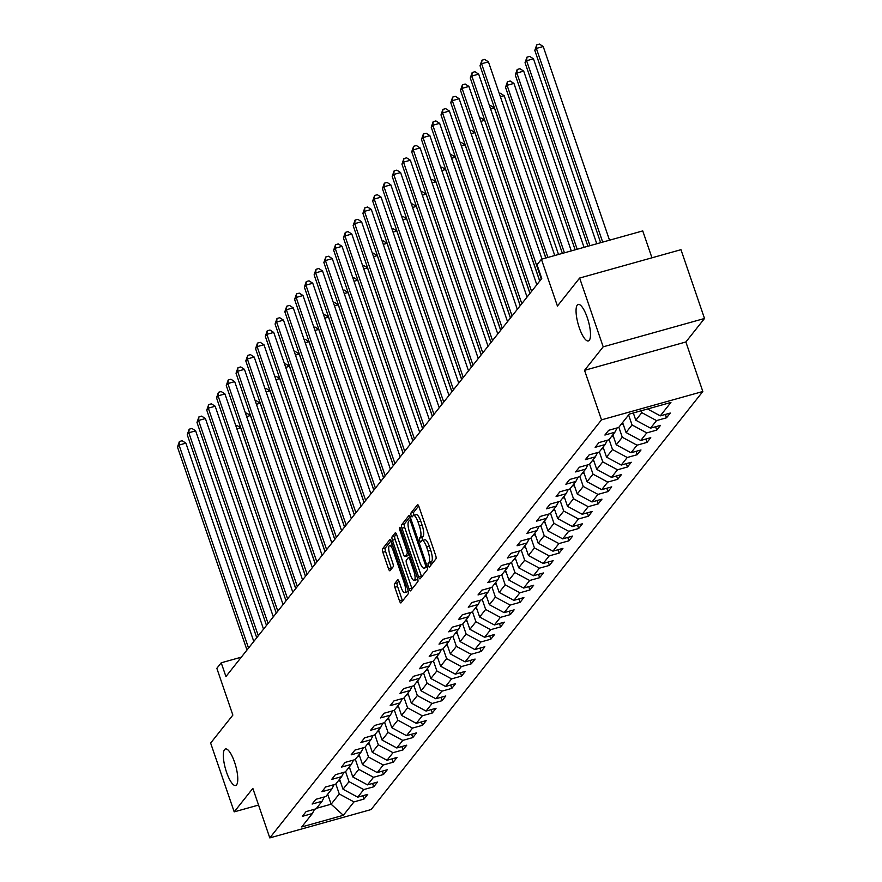 <?xml version="1.0" encoding="UTF-8"?>
<svg xmlns="http://www.w3.org/2000/svg" width="882" height="882" viewBox="0 0 882 882"><rect width="100%" height="100%" fill="white"/><g stroke="black" fill="none" stroke-linecap="round" stroke-linejoin="round"><path stroke-width="1.32" d="M428.354 565.715A2.04 0.573 -105.6 0 0 429.336 567.126A2.04 0.573 -105.6 0 0 429.435 567.06L435.951 558.835A2.911 0.816 -105.6 0 0 435.642 555.362L418.994 506.753A2.911 0.816 -105.6 0 0 417.605 504.725A2.911 0.816 -105.6 0 0 417.462 504.824L410.935 513.048A2.04 0.573 -105.6 0 0 411.155 515.474A2.04 0.573 -105.6 0 0 412.137 516.896A2.04 0.573 -105.6 0 0 412.236 516.83L413.074 515.761A9.305 2.613 -105.6 0 1 413.526 515.441A9.305 2.613 -105.6 0 1 418.002 521.923L419.391 525.981A9.305 2.613 -105.6 0 1 420.383 537.094L419.534 538.163A2.04 0.573 -105.6 0 0 419.755 540.6A2.04 0.573 -105.6 0 0 420.736 542.011A2.04 0.573 -105.6 0 0 420.835 541.945L421.673 540.875A9.305 2.613 -105.6 0 1 422.125 540.556A9.305 2.613 -105.6 0 1 426.601 547.049L427.99 551.096A9.305 2.613 -105.6 0 1 428.983 562.22L428.134 563.278A2.04 0.573 -105.6 0 0 428.354 565.715M422.125 540.556L424.859 539.795A9.305 2.613 -105.6 0 1 429.336 546.278L430.725 550.335A9.305 2.613 -105.6 0 1 431.717 561.448L430.879 562.518A2.04 0.573 -105.6 0 0 431.089 564.943A2.04 0.573 -105.6 0 0 431.1 564.965M418.685 505.959L413.68 512.277A2.04 0.573 -105.6 0 0 413.89 514.713A2.04 0.573 -105.6 0 0 414.121 515.275M413.526 515.441L416.26 514.68A9.305 2.613 -105.6 0 1 420.736 521.163L422.125 525.209A9.305 2.613 -105.6 0 1 423.117 536.333L422.28 537.392A2.04 0.573 -105.6 0 0 422.489 539.828A2.04 0.573 -105.6 0 0 422.721 540.39M234.557 762.18A18.963 5.325 -105.6 0 0 225.45 748.961A18.963 5.325 -105.6 0 0 226.553 772.268A18.963 5.325 -105.6 0 0 235.67 785.487A18.963 5.325 -105.6 0 0 234.557 762.18M587.28 317.641A18.963 5.325 -105.6 0 0 578.173 304.422A18.963 5.325 -105.6 0 0 579.276 327.729A18.963 5.325 -105.6 0 0 588.382 340.948A18.963 5.325 -105.6 0 0 587.28 317.641M394.53 583.796A2.911 0.816 -105.6 0 0 394.838 587.269L399.502 600.907A2.911 0.816 -105.6 0 0 400.902 602.935A2.911 0.816 -105.6 0 0 401.045 602.836L408.289 593.707A2.911 0.816 -105.6 0 0 407.98 590.223L391.332 541.614A2.911 0.816 -105.6 0 0 389.932 539.586A2.911 0.816 -105.6 0 0 389.8 539.685L382.545 548.825A2.911 0.816 -105.6 0 0 382.865 552.297L388.499 568.769A2.911 0.816 -105.6 0 0 389.899 570.797A2.911 0.816 -105.6 0 0 390.042 570.698L393.14 566.784A2.911 0.816 -105.6 0 0 392.832 563.311L390.031 555.142A7.784 2.183 -105.6 0 1 389.579 545.583A7.784 2.183 -105.6 0 1 393.317 551.007L404.276 583.002A7.784 2.183 -105.6 0 1 404.728 592.572A7.784 2.183 -105.6 0 1 400.99 587.147L399.16 581.811A2.911 0.816 -105.6 0 0 397.771 579.783A2.911 0.816 -105.6 0 0 397.628 579.882L394.53 583.796L397.264 583.024A2.911 0.816 -105.6 0 0 397.573 586.508L402.247 600.146A2.911 0.816 -105.6 0 0 402.556 600.929M603.189 346.824L584.546 370.33L685.876 341.973L704.52 318.479L603.189 346.824L579.639 278.039L557.424 306.032L541.416 259.253L537.028 264.776L541.746 278.536L225.935 676.549L221.217 662.801L216.84 668.313L232.859 715.093L210.644 743.085L234.204 811.87L258.558 805.057M584.546 370.33L601.502 419.854L269.804 837.9L252.847 788.376L234.204 811.87M418.608 576.839A2.911 0.816 -105.6 0 0 419.997 578.868A2.911 0.816 -105.6 0 0 420.141 578.768L427.384 569.629A2.911 0.816 -105.6 0 0 427.075 566.156L410.428 517.547A2.911 0.816 -105.6 0 0 409.039 515.518A2.911 0.816 -105.6 0 0 408.895 515.617L401.652 524.746A2.911 0.816 -105.6 0 0 401.96 528.23L418.608 576.839L421.342 576.078A2.911 0.816 -105.6 0 0 421.651 576.861M417.836 581.668L410.593 590.797A2.911 0.816 -105.6 0 1 410.45 590.896A2.911 0.816 -105.6 0 1 409.05 588.878L392.413 540.258A2.911 0.816 -105.6 0 1 392.104 536.785L395.202 532.882A2.911 0.816 -105.6 0 1 395.345 532.772A2.911 0.816 -105.6 0 1 396.735 534.801L403.493 554.524A2.911 0.816 -105.6 0 0 404.882 556.542A2.911 0.816 -105.6 0 0 405.025 556.443L407.087 553.852A2.911 0.816 -105.6 0 0 406.778 550.379L399.744 529.85A2.04 0.573 -105.6 0 1 399.623 527.348A2.04 0.573 -105.6 0 1 400.604 528.77L417.528 578.195A2.911 0.816 -105.6 0 1 417.836 581.668M579.639 278.039L680.97 249.683L704.52 318.479M601.502 419.854L702.833 391.498L371.135 809.544L269.804 837.9M362.833 795.74L363.979 799.092L367.728 794.362L357.739 797.163L363.737 789.588L373.736 786.799L377.496 782.069L367.496 784.859L373.505 777.296L383.494 774.495L387.253 769.766L377.253 772.566L383.262 764.992L393.251 762.191L397.01 757.462L387.011 760.262L393.019 752.688L403.019 749.898L406.767 745.169L396.768 747.958L402.776 740.395L412.776 737.595L416.525 732.865L406.536 735.665L412.533 728.091L422.533 725.291L426.293 720.561L416.293 723.361L422.302 715.787L432.29 712.998L436.05 708.268L426.05 711.057L432.059 703.494L442.058 700.694L445.807 695.964L435.807 698.764L441.816 691.19L451.816 688.39L455.564 683.66L445.575 686.461L451.573 678.886L461.573 676.097L465.332 671.367L455.333 674.157L461.341 666.594L471.33 663.793L475.089 659.063L465.09 661.864L471.098 654.29L481.087 651.489L484.846 646.76L474.847 649.56L480.855 641.986L490.855 639.196L494.604 634.467L484.604 637.256L490.613 629.693L500.612 626.893L504.361 622.163L494.372 624.963L500.37 617.389L510.369 614.589L514.129 609.859L504.129 612.659L510.138 605.085L520.126 602.296L523.886 597.566L513.886 600.355L519.895 592.792L529.895 589.992L533.643 585.262L523.643 588.062L529.652 580.488L539.652 577.688L543.4 572.958L533.412 575.759L539.409 568.184L549.409 565.395L553.157 560.665L543.169 563.455L549.177 555.892L559.166 553.091L562.925 548.361L552.926 551.162L558.934 543.588L568.923 540.787L572.683 536.058L562.683 538.858L568.692 531.295L578.691 528.494L582.44 523.765L572.44 526.554L578.449 518.991L588.448 516.191L592.197 511.461L582.208 514.261L588.206 506.687L598.205 503.887L601.965 499.157L591.965 501.957L597.974 494.394L607.963 491.594L611.722 486.864L601.722 489.653L607.731 482.09L617.731 479.29L621.479 474.56L611.48 477.36L617.488 469.786L627.488 466.986L631.236 462.256L621.248 465.057L627.245 457.493L637.245 454.693L640.994 449.963L631.005 452.753L637.013 445.19L647.002 442.389L650.762 437.659L640.762 440.46L646.771 432.886L656.759 430.096L660.519 425.356L650.519 428.156L656.528 420.593L666.527 417.792L670.276 413.063L660.276 415.852L670.915 402.457L629.285 414.099L618.657 427.505L608.657 430.306L604.898 435.035L614.897 432.235L617.091 427.946M363.979 799.092L353.98 801.892L343.341 815.299L301.721 826.941L312.349 813.546L302.361 816.335L306.109 811.605L316.109 808.805L322.106 801.242L312.118 804.042L315.866 799.312L325.866 796.512L331.875 788.938L321.875 791.738L325.623 787.009L335.623 784.208L341.632 776.645L331.632 779.434L335.392 774.705L345.38 771.904L351.389 764.341L341.389 767.142L345.149 762.412L355.148 759.611L361.146 752.037L351.157 754.838L354.906 750.108L364.905 747.308L370.914 739.744L360.914 742.534L364.663 737.804L374.663 735.015L380.671 727.441L370.672 730.241L374.431 725.511L384.42 722.711L390.428 715.137L380.429 717.937L384.188 713.207L394.177 710.407L400.185 702.844L390.197 705.633L393.945 700.903L403.945 698.114L409.943 690.54L399.954 693.34L403.702 688.61L413.702 685.81L419.711 678.236L409.711 681.036L413.46 676.307L423.459 673.506L429.468 665.943L419.468 668.732L423.228 664.003L433.216 661.213L439.225 653.639L429.225 656.44L432.985 651.71L442.985 648.909L448.982 641.335L438.993 644.136L442.742 639.406L452.742 636.606L458.75 629.042L448.751 631.832L452.499 627.102L462.499 624.313L468.507 616.739L458.508 619.539L462.267 614.809L472.256 612.009L478.265 604.435L468.265 607.235L472.024 602.505L482.013 599.705L488.022 592.142L478.033 594.931L481.781 590.201L491.781 587.412L497.779 579.838L487.79 582.638L491.539 577.908L501.538 575.108L507.547 567.534L497.547 570.334L501.296 565.605L511.295 562.804L517.304 555.241L507.304 558.03L511.064 553.301L521.053 550.511L527.061 542.937L517.061 545.738L520.821 541.008L530.821 538.207L536.818 530.633L526.83 533.434L530.578 528.704L540.578 525.904L546.586 518.34L536.587 521.13L540.335 516.4L550.335 513.611L556.344 506.036L546.344 508.837L550.103 504.107L560.092 501.307L566.101 493.733L556.101 496.533L559.861 491.803L569.849 489.003L575.858 481.44L565.869 484.229L569.618 479.499L579.617 476.71L585.615 469.136L575.626 471.936L579.375 467.206L589.374 464.406L595.383 456.832L585.383 459.632L589.132 454.903L599.132 452.102L605.14 444.539L595.141 447.328L598.9 442.599L608.889 439.809L614.897 432.235M345.59 771.651L349.018 781.65L343.01 789.225L339.581 779.214M343.01 789.225L357.739 797.163M349.018 781.65L363.737 789.588M322.106 801.242L324.3 796.942M355.347 759.347L358.776 769.358L352.767 776.921L349.349 766.921M352.767 776.921L367.496 784.859M358.776 769.358L373.505 777.296M331.875 788.938L334.069 784.649M365.115 747.043L368.533 757.054L362.535 764.617L359.106 754.617M362.535 764.617L377.253 772.566M368.533 757.054L383.262 764.992M341.632 776.645L343.826 772.345M374.872 734.75L378.301 744.75L372.292 752.324L368.863 742.313M372.292 752.324L387.011 760.262M378.301 744.75L393.019 752.688M351.389 764.341L353.583 760.041M384.629 722.446L388.058 732.457L382.049 740.02L378.621 730.02M382.049 740.02L396.768 747.958M388.058 732.457L402.776 740.395M361.146 752.037L363.34 747.749M394.386 710.142L397.815 720.153L391.806 727.716L388.389 717.716M391.806 727.716L406.536 735.665M397.815 720.153L412.533 728.091M370.914 739.744L373.097 735.445M404.154 697.849L407.572 707.849L401.564 715.423L398.146 705.413M401.564 715.423L416.293 723.361M407.572 707.849L422.302 715.787M380.671 727.441L382.865 723.141M413.912 685.546L417.329 695.556L411.332 703.119L407.903 693.12M411.332 703.119L426.05 711.057M417.329 695.556L432.059 703.494M390.428 715.137L392.622 710.848M423.669 673.242L427.097 683.252L421.089 690.815L417.66 680.816M421.089 690.815L435.807 698.764M427.097 683.252L441.816 691.19M400.185 702.844L402.379 698.544M433.426 660.949L436.855 670.948L430.846 678.523L427.417 668.512M430.846 678.523L445.575 686.461M436.855 670.948L451.573 678.886M409.943 690.54L412.137 686.24M443.183 648.645L446.612 658.656L440.603 666.219L437.185 656.219M440.603 666.219L455.333 674.157M446.612 658.656L461.341 666.594M419.711 678.236L421.905 673.947M452.951 636.341L456.369 646.352L450.371 653.915L446.942 643.915M450.371 653.915L465.09 661.864M456.369 646.352L471.098 654.29M429.468 665.943L431.662 661.643M462.708 624.048L466.137 634.048L460.128 641.622L456.7 631.611M460.128 641.622L474.847 649.56M466.137 634.048L480.855 641.986M439.225 653.639L441.419 649.339M472.465 611.744L475.894 621.755L469.885 629.318L466.457 619.318M469.885 629.318L484.604 637.256M475.894 621.755L490.613 629.693M448.982 641.335L451.176 637.047M482.222 599.44L485.651 609.451L479.643 617.014L476.225 607.014M479.643 617.014L494.372 624.963M485.651 609.451L500.37 617.389M458.75 629.042L460.933 624.743M491.991 587.147L495.408 597.147L489.4 604.721L485.982 594.711M489.4 604.721L504.129 612.659M495.408 597.147L510.138 605.085M468.507 616.739L470.701 612.439M501.748 574.843L505.166 584.854L499.168 592.417L495.739 582.418M499.168 592.417L513.886 600.355M505.166 584.854L519.895 592.792M478.265 604.435L480.458 600.146M511.505 562.54L514.934 572.55L508.925 580.113L505.496 570.114M508.925 580.113L523.643 588.062M514.934 572.55L529.652 580.488M488.022 592.142L490.216 587.842M521.262 550.247L524.691 560.246L518.682 567.821L515.253 557.81M518.682 567.821L533.412 575.759M524.691 560.246L539.409 568.184M497.779 579.838L499.973 575.538M531.019 537.943L534.448 547.954L528.439 555.517L525.022 545.517M528.439 555.517L543.169 563.455M534.448 547.954L549.177 555.892M507.547 567.534L509.741 563.245M540.787 525.639L544.205 535.65L538.207 543.213L534.779 533.213M538.207 543.213L552.926 551.162M544.205 535.65L558.934 543.588M517.304 555.241L519.498 550.941M550.544 513.346L553.973 523.346L547.965 530.92L544.536 520.909M547.965 530.92L562.683 538.858M553.973 523.346L568.692 531.295M527.061 542.937L529.255 538.648M560.302 501.042L563.73 511.053L557.722 518.616L554.293 508.616M557.722 518.616L572.44 526.554M563.73 511.053L578.449 518.991M536.818 530.633L539.012 526.345M570.059 488.749L573.487 498.749L567.479 506.312L564.061 496.312M567.479 506.312L582.208 514.261M573.487 498.749L588.206 506.687M546.586 518.34L548.769 514.041M579.827 476.445L583.245 486.445L577.236 494.019L573.818 484.009M577.236 494.019L591.965 501.957M583.245 486.445L597.974 494.394M556.344 506.036L558.538 501.748M589.584 464.141L593.002 474.152L587.004 481.715L583.575 471.716M587.004 481.715L601.722 489.653M593.002 474.152L607.731 482.09M566.101 493.733L568.295 489.444M599.341 451.849L602.77 461.848L596.761 469.422L593.332 459.412M596.761 469.422L611.48 477.36M602.77 461.848L617.488 469.786M575.858 481.44L578.052 477.14M609.098 439.545L612.527 449.544L606.518 457.119L603.09 447.108M606.518 457.119L621.248 465.057M612.527 449.544L627.245 457.493M585.615 469.136L587.809 464.847M618.855 427.241L622.284 437.252L616.275 444.815L612.858 434.815M616.275 444.815L631.005 452.753M622.284 437.252L637.013 445.19M595.383 456.832L597.577 452.543M628.623 414.948L632.041 424.948L626.044 432.522L622.615 422.511M626.044 432.522L640.762 440.46M632.041 424.948L646.771 432.886M605.14 444.539L607.334 440.239M641.159 410.78L641.809 412.644L635.801 420.218L633.32 412.974M635.801 420.218L650.519 428.156M641.809 412.644L656.528 420.593M647.553 408.994L660.276 415.852M651.952 257.809L642.746 230.908L541.416 259.253M685.876 341.973L702.833 391.498M241.304 657.178L221.217 662.801M327.696 794.197L331.125 804.208L339.261 793.954L335.833 783.944M316.517 808.287L331.125 804.208L343.341 815.299M339.261 793.954L353.98 801.892M312.349 813.546L314.543 809.246M665.37 414.43L666.527 417.792M655.613 426.734L656.759 430.096M645.856 439.038L647.002 442.389M636.098 451.33L637.245 454.693M626.33 463.634L627.488 466.986M616.573 475.938L617.731 479.29M606.816 488.231L607.963 491.594M597.059 500.535L598.205 503.887M587.302 512.828L588.448 516.191M577.534 525.132L578.691 528.494M567.776 537.436L568.923 540.787M558.019 549.729L559.166 553.091M548.262 562.032L549.409 565.395M538.494 574.336L539.652 577.688M528.737 586.629L529.895 589.992M518.98 598.933L520.126 602.296M509.223 611.237L510.369 614.589M499.466 623.53L500.612 626.893M489.697 635.834L490.855 639.196M479.94 648.138L481.087 651.489M470.183 660.431L471.33 663.793M460.426 672.734L461.573 676.097M450.669 685.038L451.816 688.39M440.901 697.331L442.058 700.694M431.144 709.635L432.29 712.998M421.387 721.939L422.533 725.291M411.629 734.232L412.776 737.595M401.861 746.536L403.019 749.898M392.104 758.84L393.251 762.191M382.347 771.133L383.494 774.495M372.59 783.437L373.736 786.799M410.119 516.753L404.386 523.985A2.911 0.816 -105.6 0 0 404.695 527.458L421.342 576.078M425.422 566.707A2.04 0.573 -105.6 0 0 425.201 564.271L410.593 521.604A2.04 0.573 -105.6 0 0 409.612 520.182A2.04 0.573 -105.6 0 0 409.513 520.248L408.62 521.372A9.305 2.613 -105.6 0 0 409.612 532.496L419.6 561.658A9.305 2.613 -105.6 0 0 424.077 568.151A9.305 2.613 -105.6 0 0 424.529 567.832L427.097 566.233M424.077 568.151L426.811 567.38A9.305 2.613 -105.6 0 0 427.263 567.06L424.529 567.832M396.426 534.018L394.838 536.024A2.911 0.816 -105.6 0 0 395.147 539.497L411.795 588.107A2.911 0.816 -105.6 0 0 412.103 588.9M407.451 555.77A2.911 0.816 -105.6 0 0 407.627 555.781A2.911 0.816 -105.6 0 0 407.771 555.682L409.204 553.874M410.494 574.976A7.784 2.183 -105.6 0 0 414.231 580.4A7.784 2.183 -105.6 0 0 413.779 570.841L409.921 559.563A2.911 0.816 -105.6 0 0 408.52 557.534A2.911 0.816 -105.6 0 0 408.377 557.633L406.326 560.224A2.911 0.816 -105.6 0 0 406.635 563.697L410.494 574.976M414.231 580.4L416.977 579.639A7.784 2.183 -105.6 0 0 417.671 578.647M398.851 581.029L397.264 583.024M404.728 592.572L407.473 591.8A7.784 2.183 -105.6 0 0 408.168 590.83M392.424 544.8A7.784 2.183 -105.6 0 0 392.314 544.811L389.579 545.583M391.024 540.831L385.291 548.053A2.911 0.816 -105.6 0 0 385.599 551.526L391.244 568.008A2.911 0.816 -105.6 0 0 391.553 568.791M609.528 240.202L543.213 46.514L536.366 48.422L534.801 50.395L600.631 242.682M602.682 242.109L536.366 48.422L536.73 44.872L539.464 44.1L543.213 46.514M534.801 50.395L536.73 44.872M554.756 255.526L488.441 61.839L481.594 63.758L547.909 257.445M480.029 65.72L481.947 60.197L481.594 63.758L480.029 65.72L545.859 258.007M481.947 60.197L484.692 59.425L488.441 61.839M596.772 243.763L533.456 58.807L526.609 60.726L525.044 62.699L587.886 246.254M589.926 245.681L526.609 60.726L526.962 57.165L529.707 56.404L533.456 58.807M525.044 62.699L526.962 57.165M623.331 424.617A7.85 7.387 -141.6 0 1 621.601 423.79M584.027 247.335L523.699 71.111L516.852 73.03L515.286 75.003L575.141 249.815M577.181 249.253L516.852 73.03L517.205 69.469L519.95 68.697L523.699 71.111M515.286 75.003L517.205 69.469M542 259.088L478.683 74.132L471.826 76.05L541.327 279.054M470.271 78.024L472.19 72.489L471.826 76.05L470.271 78.024L539.773 281.016M472.19 72.489L474.935 71.729L478.683 74.132M536.818 284.743L468.915 86.436L462.069 88.354L531.57 291.347M460.503 90.328L462.433 84.793L462.069 88.354L460.503 90.328L530.005 293.32M462.433 84.793L465.167 84.022L468.915 86.436M613.574 436.91A7.85 7.387 -141.6 0 1 611.832 436.094M571.282 250.896L513.93 83.415L507.084 85.322L505.518 87.296L562.385 253.388M564.436 252.814L507.084 85.322L507.448 81.761L510.182 81.001L513.93 83.415M505.518 87.296L507.448 81.761M603.817 449.214A7.85 7.387 -141.6 0 1 602.075 448.398M558.527 254.468L504.173 95.708L500.392 96.766M499.311 93.613L500.425 93.305L504.173 95.708M594.049 461.518A7.85 7.387 -141.6 0 1 592.318 460.691M545.782 258.029L494.416 108.012L490.635 109.07M489.554 105.906L490.668 105.597L494.416 108.012M527.05 297.047L459.158 98.74L452.312 100.658L521.813 303.651M450.746 102.621L452.675 97.097L452.312 100.658L450.746 102.621L520.248 305.624M452.675 97.097L455.41 96.325L459.158 98.74M517.293 309.339L449.401 111.033L442.555 112.951L512.056 315.954M440.989 114.925L442.907 109.39L442.555 112.951L440.989 114.925L510.491 317.917M442.907 109.39L445.653 108.629L449.401 111.033M507.536 321.643L439.644 123.337L432.797 125.255L502.299 328.247M431.232 127.229L433.15 121.694L432.797 125.255L431.232 127.229L500.733 330.221M433.15 121.694L435.895 120.922L439.644 123.337M497.779 333.947L429.876 135.641L423.029 137.559L492.531 340.551M421.464 139.521L423.393 133.998L423.029 137.559L421.464 139.521L490.965 342.525M423.393 133.998L426.127 133.226L429.876 135.641M488.022 346.24L420.119 147.933L413.272 149.852L482.774 352.855M411.707 151.825L413.636 146.291L413.272 149.852L411.707 151.825L481.208 354.818M413.636 146.291L416.37 145.53L420.119 147.933M478.253 358.544L410.362 160.237L403.515 162.156L473.017 365.148M401.949 164.129L403.879 158.595L403.515 162.156L401.949 164.129L471.451 367.121M403.879 158.595L406.613 157.823L410.362 160.237M468.496 370.848L400.604 172.541L393.758 174.46L463.259 377.452M392.192 176.422L394.111 170.899L393.758 174.46L392.192 176.422L461.694 379.425M394.111 170.899L396.856 170.127L400.604 172.541M458.739 383.141L390.847 184.834L383.99 186.752L453.491 389.756M382.435 188.726L384.354 183.191L383.99 186.752L382.435 188.726L451.937 391.718M384.354 183.191L387.099 182.431L390.847 184.834M448.982 395.445L381.079 197.138L374.233 199.056L443.734 402.049M372.667 201.03L374.596 195.495L374.233 199.056L372.667 201.03L442.169 404.022M374.596 195.495L377.331 194.724L381.079 197.138M439.214 407.749L371.322 209.442L364.475 211.36L433.977 414.353M362.91 213.323L364.839 207.799L364.475 211.36L362.91 213.323L432.412 416.326M364.839 207.799L367.573 207.027L371.322 209.442M429.457 420.041L361.565 221.735L354.718 223.653L424.22 426.656M353.153 225.627L355.071 220.092L354.718 223.653L353.153 225.627L422.654 428.619M355.071 220.092L357.816 219.331L361.565 221.735M419.7 432.345L351.808 234.039L344.961 235.957L414.463 438.949M343.396 237.931L345.314 232.396L344.961 235.957L343.396 237.931L412.897 440.923M345.314 232.396L348.059 231.624L351.808 234.039M409.943 444.649L342.04 246.343L335.193 248.261L404.695 451.253M333.639 250.223L335.557 244.7L335.193 248.261L333.639 250.223L403.129 453.227M335.557 244.7L338.291 243.928L342.04 246.343M400.185 456.942L332.282 258.635L325.436 260.554L394.938 463.557M323.87 262.527L325.8 256.993L325.436 260.554L323.87 262.527L393.372 465.52M325.8 256.993L328.534 256.232L332.282 258.635M390.417 469.246L322.525 270.939L315.679 272.858L385.18 475.85M314.113 274.831L316.043 269.297L315.679 272.858L314.113 274.831L383.615 477.823M316.043 269.297L318.777 268.525L322.525 270.939M380.66 481.55L312.768 283.243L305.922 285.151L375.423 488.154M304.356 287.124L306.275 281.601L305.922 285.151L304.356 287.124L373.858 490.127M306.275 281.601L309.02 280.829L312.768 283.243M370.903 493.843L303.011 295.536L296.154 297.454L365.655 500.458M294.599 299.428L296.517 293.893L296.154 297.454L294.599 299.428L364.101 502.42M296.517 293.893L299.263 293.133L303.011 295.536M361.146 506.147L293.243 307.84L286.396 309.758L355.898 512.751M284.831 311.732L286.76 306.197L286.396 309.758L284.831 311.732L354.332 514.724M286.76 306.197L289.494 305.426L293.243 307.84M351.378 518.451L283.486 320.144L276.639 322.051L346.141 525.055M275.074 324.025L277.003 318.501L276.639 322.051L275.074 324.025L344.575 527.028M277.003 318.501L279.737 317.729L283.486 320.144M584.292 473.81A7.85 7.387 -141.6 0 1 582.561 472.995M539.707 281.104L484.659 120.316L480.877 121.374M479.797 118.21L480.911 117.901L484.659 120.316M574.535 486.114A7.85 7.387 -141.6 0 1 572.804 485.298M529.95 293.397L474.891 132.609L471.12 133.667M470.04 130.514L471.142 130.205L474.891 132.609M564.778 498.418A7.85 7.387 -141.6 0 1 563.036 497.591M520.182 305.701L465.134 144.913L461.363 145.971M460.283 142.807L461.385 142.498L465.134 144.913M555.021 510.711A7.85 7.387 -141.6 0 1 553.279 509.895M510.424 318.005L455.377 157.216L451.595 158.264M450.515 155.111L451.628 154.802L455.377 157.216M545.252 523.015A7.85 7.387 -141.6 0 1 543.521 522.199M500.667 330.298L445.619 169.509L441.838 170.568M440.757 167.415L441.871 167.106L445.619 169.509M535.495 535.319A7.85 7.387 -141.6 0 1 533.764 534.492M490.91 342.602L435.862 181.813L432.081 182.872M431 179.708L432.114 179.399L435.862 181.813M525.738 547.612A7.85 7.387 -141.6 0 1 523.996 546.796M481.153 354.906L426.094 194.117L422.324 195.165M421.243 192.011L422.346 191.703L426.094 194.117M515.981 559.916A7.85 7.387 -141.6 0 1 514.239 559.1M471.385 367.199L416.337 206.41L412.567 207.468M411.475 204.315L412.589 204.007L416.337 206.41M506.213 572.22A7.85 7.387 -141.6 0 1 504.482 571.393M461.628 379.503L406.58 218.714L402.798 219.772M401.718 216.608L402.831 216.299L406.58 218.714M496.456 584.512A7.85 7.387 -141.6 0 1 494.725 583.697M451.871 391.806L396.823 231.018L393.041 232.065M391.961 228.912L393.074 228.603L396.823 231.018M486.699 596.816A7.85 7.387 -141.6 0 1 484.968 596M442.114 404.099L387.055 243.311L383.284 244.369M382.204 241.216L383.306 240.907L387.055 243.311M476.942 609.12A7.85 7.387 -141.6 0 1 475.2 608.293M432.345 416.403L377.298 255.615L373.527 256.673M372.447 253.509L373.549 253.2L377.298 255.615M467.184 621.413A7.85 7.387 -141.6 0 1 465.442 620.597M422.588 428.707L367.54 267.919L363.759 268.966M362.678 265.813L363.792 265.504L367.54 267.919M457.416 633.717A7.85 7.387 -141.6 0 1 455.685 632.901M412.831 441L357.783 280.211L354.002 281.27M352.921 278.117L354.035 277.808L357.783 280.211M447.659 646.021A7.85 7.387 -141.6 0 1 445.928 645.194M403.074 453.304L348.026 292.515L344.245 293.574M343.164 290.41L344.278 290.101L348.026 292.515M437.902 658.314A7.85 7.387 -141.6 0 1 436.16 657.498M393.317 465.608L338.258 304.819L334.487 305.867M333.407 302.713L334.51 302.405L338.258 304.819M428.145 670.618A7.85 7.387 -141.6 0 1 426.403 669.802M383.549 477.901L328.501 317.112L324.73 318.17M323.639 315.017L324.752 314.709L328.501 317.112M418.377 682.922A7.85 7.387 -141.6 0 1 416.646 682.095M373.792 490.205L318.744 329.416L314.962 330.474M313.882 327.31L314.995 327.002L318.744 329.416M408.62 695.214A7.85 7.387 -141.6 0 1 406.889 694.399M364.034 502.508L308.987 341.72L305.205 342.767M304.125 339.614L305.238 339.305L308.987 341.72M398.862 707.518A7.85 7.387 -141.6 0 1 397.132 706.702M354.277 514.801L299.219 354.013L295.448 355.071M294.368 351.918L295.47 351.609L299.219 354.013M389.105 719.822A7.85 7.387 -141.6 0 1 387.363 718.995M344.509 527.105L289.461 366.317L285.691 367.375M284.61 364.211L285.713 363.902L289.461 366.317M379.348 732.115A7.85 7.387 -141.6 0 1 377.606 731.299M334.752 539.409L279.704 378.621L275.923 379.668M274.842 376.515L275.956 376.206L279.704 378.621M369.58 744.419A7.85 7.387 -141.6 0 1 367.849 743.603M324.995 551.702L269.947 390.913L266.166 391.972M265.085 388.819L266.199 388.51L269.947 390.913M359.823 756.723A7.85 7.387 -141.6 0 1 358.092 755.896M315.238 564.006L260.19 403.217L256.408 404.276M255.328 401.112L256.442 400.803L260.19 403.217M350.066 769.016A7.85 7.387 -141.6 0 1 348.324 768.2M305.481 576.31L250.422 415.521L246.651 416.569M245.571 413.415L246.673 413.107L250.422 415.521M341.621 530.744L273.729 332.437L266.882 334.355L336.384 537.358M265.317 336.329L267.235 330.794L266.882 334.355L265.317 336.329L334.818 539.321M267.235 330.794L269.98 330.033L273.729 332.437M331.864 543.047L263.972 344.741L257.125 346.659L326.627 549.651M255.56 348.633L257.478 343.098L257.125 346.659L255.56 348.633L325.061 551.625M257.478 343.098L260.223 342.326L263.972 344.741M322.106 555.351L254.203 357.045L247.357 358.952L316.858 561.955M245.802 360.925L247.721 355.402L247.357 358.952L245.802 360.925L315.293 563.929M247.721 355.402L250.455 354.63L254.203 357.045M312.349 567.644L244.446 369.338L237.6 371.256L307.101 574.259M236.034 373.229L237.964 367.695L237.6 371.256L236.034 373.229L305.536 576.222M237.964 367.695L240.698 366.934L244.446 369.338M302.581 579.948L234.689 381.641L227.843 383.56L297.344 586.552M226.277 385.533L228.206 379.999L227.843 383.56L226.277 385.533L295.779 588.526M228.206 379.999L230.941 379.227L234.689 381.641M292.824 592.252L224.932 393.945L218.086 395.853L287.587 598.856M216.52 397.826L218.438 392.303L218.086 395.853L216.52 397.826L286.022 600.829M218.438 392.303L221.184 391.531L224.932 393.945M283.067 604.545L215.175 406.238L208.317 408.157L277.819 611.16M206.763 410.13L208.681 404.595L208.317 408.157L206.763 410.13L276.264 613.122M208.681 404.595L211.426 403.835L215.175 406.238M273.31 616.849L205.407 418.542L198.56 420.46L268.062 623.453M196.995 422.434L198.924 416.899L198.56 420.46L196.995 422.434L266.496 625.426M198.924 416.899L201.658 416.128L205.407 418.542M263.542 629.153L195.65 430.846L188.803 432.753L258.305 635.757M187.238 434.727L189.167 429.203L188.803 432.753L187.238 434.727L256.739 637.73M189.167 429.203L191.901 428.432L195.65 430.846M340.309 781.32A7.85 7.387 -141.6 0 1 338.567 780.504M295.713 588.603L240.665 427.814L236.894 428.873M235.803 425.719L236.916 425.411L240.665 427.814M253.784 641.446L185.893 443.139L179.046 445.057L248.548 648.049M177.48 447.031L179.399 441.496L179.046 445.057L177.48 447.031L246.982 650.023M179.399 441.496L182.144 440.735L185.893 443.139M431.717 561.448L428.983 562.22M430.725 550.335L427.99 551.096M429.336 546.278L426.601 547.049M422.28 537.392L419.534 538.163M423.117 536.333L420.383 537.094M422.125 525.209L419.391 525.981M420.736 521.163L418.002 521.923M413.68 512.277L410.935 513.048M430.879 562.518L428.134 563.278M404.695 527.458L401.96 528.23M404.386 523.985L401.652 524.746M426.326 563.962L425.201 564.271M411.718 521.284L410.593 521.604M411.199 519.785L409.733 520.193M411.795 588.107L409.05 588.878M395.147 539.497L392.413 540.258M394.838 536.024L392.104 536.785M407.771 555.682L405.025 556.443M409.005 553.312L407.087 553.852M407.903 550.07L406.778 550.379M400.869 529.542L399.744 529.85M414.904 570.522L413.779 570.841M411.045 559.243L409.921 559.563M410.306 557.093L408.697 557.545M405.4 582.693L404.276 583.002M394.441 550.688L393.317 551.007M391.244 568.008L388.499 568.769M385.599 551.526L382.865 552.297M385.291 548.053L382.545 548.825M402.247 600.146L399.502 600.907M397.573 586.508L394.838 587.269M411.188 519.741L409.612 520.182M407.627 555.781L404.882 556.542M410.284 557.038L408.52 557.534"/></g></svg>

